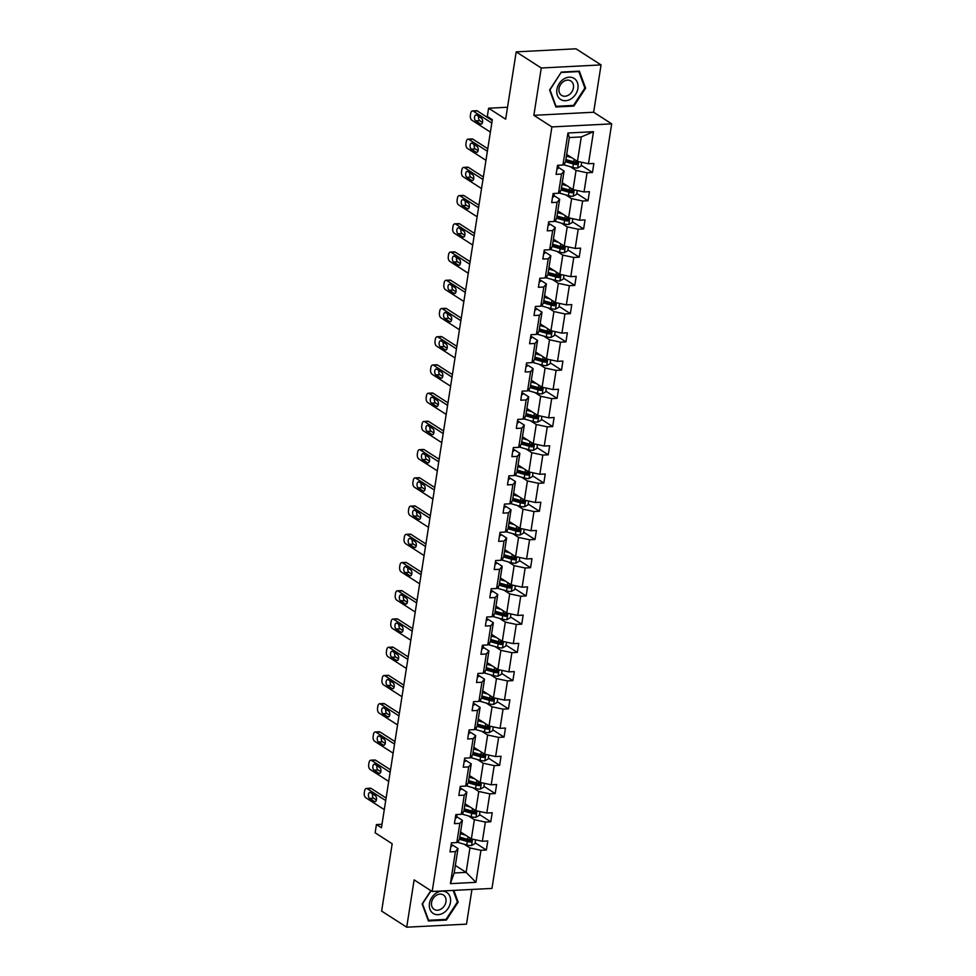 <?xml version="1.0" encoding="UTF-8"?>
<svg xmlns="http://www.w3.org/2000/svg" width="976" height="976" viewBox="0 0 976 976"><rect width="100%" height="100%" fill="white"/><g stroke="black" fill="none" stroke-linecap="round" stroke-linejoin="round"><path stroke-width="1.46" d="M533.86 115.314L593.652 112.24L601.057 64.916L541.265 67.991L533.86 115.314L551.904 126.917L432.173 891.491L414.129 879.876L406.711 927.2L466.504 924.138L471.945 889.453M406.711 927.2L381.64 911.084L392.181 843.764L375.138 832.796L376.431 824.561L381.445 827.782L492.331 119.682L487.317 116.449L488.598 108.226L505.653 119.182L516.194 51.862L575.986 48.8L601.057 64.916M541.265 67.991L516.194 51.862M593.652 112.24L611.696 123.854L491.965 888.416L432.173 891.491M566.69 154.44L577.463 161.369L581.293 136.933L593.481 131.699L588.467 163.724L593.872 163.443L592.456 172.496L581.208 165.261M577.463 161.369L588.467 163.724M551.904 126.917L611.696 123.854M562.261 182.671L573.046 189.6L576.047 170.41L587.04 172.776L592.456 172.496M587.04 172.776L584.038 191.955L589.455 191.674L588.04 200.727L576.779 193.492M557.845 210.901L568.618 217.831L571.619 198.64L582.623 201.007L588.04 200.727M582.623 201.007L579.622 220.186L585.039 219.905L583.611 228.957L572.363 221.723M553.429 239.132L564.201 246.062L567.202 226.871L578.207 229.238L583.611 228.957M578.207 229.238L575.193 248.416L580.61 248.136L579.195 257.188L567.947 249.954M549 267.363L559.785 274.293L562.786 255.102L573.778 257.469L579.195 257.188M573.778 257.469L570.777 276.647L576.194 276.367L574.779 285.419L563.518 278.184M544.584 295.582L555.356 302.523L558.357 283.333L569.362 285.7L574.779 285.419M569.362 285.7L566.361 304.878L571.777 304.597L570.35 313.65L559.102 306.415M540.155 323.812L550.94 330.742L553.941 311.564L564.945 313.93L570.35 313.65M564.945 313.93L561.932 333.109L567.349 332.828L565.934 341.881L554.673 334.646M535.739 352.043L546.511 358.973L549.525 339.794L560.517 342.161L565.934 341.881M560.517 342.161L557.516 361.34L562.932 361.059L561.517 370.111L550.257 362.877M531.322 380.274L542.095 387.204L545.096 368.025L556.1 370.392L561.517 370.111M556.1 370.392L553.099 389.57L558.504 389.29L557.089 398.342L545.84 391.108M526.894 408.505L537.678 415.434L540.68 396.256L551.684 398.623L557.089 398.342M551.684 398.623L548.671 417.801L554.087 417.521L552.672 426.573L541.412 419.326M522.477 436.736L533.25 443.665L536.263 424.487L547.255 426.841L552.672 426.573M547.255 426.841L544.254 446.032L549.671 445.751L548.256 454.804L536.995 447.557M518.061 464.966L528.833 471.896L531.835 452.718L542.839 455.072L548.256 454.804M542.839 455.072L539.838 474.263L545.242 473.982L543.827 483.035L532.579 475.788M513.632 493.197L524.417 500.127L527.418 480.948L538.41 483.303L543.827 483.035M538.41 483.303L535.409 502.494L540.826 502.213L539.411 511.265L528.15 504.019M509.216 521.428L519.988 528.358L523.002 509.179L533.994 511.534L539.411 511.265M533.994 511.534L530.993 530.724L536.41 530.444L534.994 539.496L523.734 532.249M504.799 549.659L515.572 556.588L518.573 537.41L529.578 539.765L534.994 539.496M529.578 539.765L526.576 558.955L531.981 558.675L530.566 567.715L519.317 560.48M500.371 577.89L511.156 584.819L514.157 565.641L525.149 567.995L530.566 567.715M525.149 567.995L522.148 587.186L527.565 586.905L526.149 595.946L514.889 588.711M495.954 606.12L506.727 613.05L509.728 593.872L520.733 596.226L526.149 595.946M520.733 596.226L517.731 615.417L523.148 615.136L521.721 624.176L510.472 616.942M491.538 634.351L502.311 641.281L505.312 622.102L516.316 624.457L521.721 624.176M516.316 624.457L513.303 643.635L518.72 643.367L517.304 652.407L506.056 645.173M487.109 662.582L497.894 669.512L500.895 650.333L511.888 652.688L517.304 652.407M511.888 652.688L508.886 671.866L514.303 671.598L512.888 680.638L501.627 673.403M482.693 690.813L493.466 697.742L496.467 678.564L507.471 680.919L512.888 680.638M507.471 680.919L504.47 700.097L509.887 699.829L508.459 708.869L497.211 701.634M478.264 719.044L489.049 725.973L492.05 706.795L503.055 709.149L508.459 708.869M503.055 709.149L500.041 728.328L505.458 728.059L504.043 737.1L492.782 729.865M473.848 747.274L484.633 754.204L487.634 735.013L498.626 737.38L504.043 737.1M498.626 737.38L495.625 756.559L501.042 756.29L499.627 765.33L488.366 758.096M469.432 775.505L480.204 782.435L483.205 763.244L494.21 765.611L499.627 765.33M494.21 765.611L491.209 784.789L496.613 784.509L495.198 793.561L483.95 786.327M465.003 803.736L475.788 810.666L478.789 791.475L489.793 793.842L495.198 793.561M489.793 793.842L486.78 813.02L492.197 812.74L490.782 821.792L479.521 814.557M460.587 831.967L471.359 838.896L474.373 819.706L485.365 822.073L490.782 821.792M485.365 822.073L482.364 841.251L487.78 840.97L486.365 850.023L475.105 842.788M455.341 865.444L466.125 872.373L469.944 847.937L480.948 850.303L486.365 850.023M480.948 850.303L475.934 882.328L450.4 883.646L455.414 851.609L449.997 851.889L451.412 842.837L456.829 842.556L459.83 823.378L454.426 823.659L455.841 814.606L461.258 814.326L464.259 795.147L458.842 795.428L460.257 786.375L465.674 786.107L468.675 766.916L463.258 767.197L464.674 758.145L470.09 757.876L473.092 738.686L467.687 738.966L469.102 729.914L474.519 729.645L477.52 710.455L472.103 710.735L473.519 701.683L478.935 701.415L481.937 682.224L476.52 682.505L477.947 673.452L483.352 673.184L486.353 653.993L480.948 654.274L482.364 645.234L487.78 644.953L490.782 625.762L485.365 626.043L486.78 617.003L492.197 616.722L495.198 597.532L489.781 597.812L491.209 588.772L496.613 588.491L499.627 569.313L494.21 569.581L495.625 560.541L501.042 560.261L504.043 541.082L498.626 541.351L500.041 532.31L505.458 532.03L508.459 512.851L503.055 513.12L504.47 504.08L509.875 503.799L512.888 484.621L507.471 484.889L508.886 475.849L514.303 475.568L517.304 456.39L511.888 456.658L513.303 447.618L518.72 447.337L521.721 428.159L516.316 428.44L517.731 419.387L523.136 419.107L526.149 399.928L520.733 400.209L522.148 391.156L527.565 390.876L530.566 371.697L525.149 371.978L526.564 362.926L531.981 362.645L534.982 343.467L529.578 343.747L530.993 334.695L536.41 334.414L539.411 315.236L533.994 315.516L535.409 306.464L540.826 306.183L543.827 287.005L538.41 287.286L539.838 278.233L545.242 277.953L548.244 258.774L542.839 259.055L544.254 250.002L549.671 249.722L552.672 230.543L547.255 230.824L548.671 221.772L554.087 221.491L557.089 202.313L551.672 202.593L553.099 193.541L558.504 193.26L561.517 174.082L556.1 174.362L557.516 165.31L562.932 165.042L567.947 133.004L593.481 131.699M558.504 193.26L561.078 190.21L564.091 171.032L558.345 167.335M564.091 171.032L561.517 174.082M570.24 166.676L576.047 170.41M573.046 189.6L584.038 191.955M554.087 221.491L556.662 218.441L559.663 199.263L553.929 195.566M559.663 199.263L557.089 202.313M565.824 194.907L571.619 198.64M568.618 217.831L579.622 220.186M549.671 249.722L552.245 246.672L555.246 227.493L549.5 223.797M555.246 227.493L552.672 230.543M561.395 223.138L567.202 226.871M564.201 246.062L575.193 248.416M545.242 277.953L547.817 274.903L550.83 255.724L545.084 252.028M550.83 255.724L548.244 258.774M556.979 251.369L562.786 255.102M559.785 274.293L570.777 276.647M540.826 306.183L543.4 303.133L546.401 283.943L540.655 280.258M546.401 283.943L543.827 287.005M552.562 279.6L558.357 283.333M555.356 302.523L566.361 304.878M536.41 334.414L538.984 331.364L541.985 312.174L536.239 308.489M541.985 312.174L539.411 315.236M548.134 307.83L553.941 311.564M550.94 330.742L561.932 333.109M531.981 362.645L534.555 359.595L537.556 340.404L531.822 336.72M537.556 340.404L534.982 343.467M543.717 336.061L549.525 339.794M546.511 358.973L557.516 361.34M527.565 390.876L530.139 387.826L533.14 368.635L527.394 364.951M533.14 368.635L530.566 371.697M539.301 364.292L545.096 368.025M542.095 387.204L553.099 389.57M523.136 419.107L525.722 416.057L528.724 396.866L522.977 393.182M528.724 396.866L526.149 399.928M534.872 392.523L540.68 396.256M537.678 415.434L548.671 417.801M518.72 447.337L521.294 444.287L524.295 425.097L518.561 421.412M524.295 425.097L521.721 428.159M530.456 420.754L536.263 424.487M533.25 443.665L544.254 446.032M514.303 475.568L516.877 472.506L519.879 453.328L514.132 449.631M519.879 453.328L517.304 456.39M526.027 448.984L531.835 452.718M528.833 471.896L539.838 474.263M509.875 503.799L512.461 500.737L515.462 481.558L509.716 477.862M515.462 481.558L512.888 484.621M521.611 477.215L527.418 480.948M524.417 500.127L535.409 502.494M505.458 532.03L508.032 528.968L511.034 509.789L505.3 506.093M511.034 509.789L508.459 512.851M517.195 505.446L523.002 509.179M519.988 528.358L530.993 530.724M501.042 560.261L503.616 557.198L506.617 538.02L500.871 534.323M506.617 538.02L504.043 541.082M512.766 533.677L518.573 537.41M515.572 556.588L526.576 558.955M496.613 588.491L499.187 585.429L502.201 566.251L496.455 562.554M502.201 566.251L499.627 569.313M508.35 561.908L514.157 565.641M511.156 584.819L522.148 587.186M492.197 616.722L494.771 613.66L497.772 594.482L492.038 590.785M497.772 594.482L495.198 597.532M503.933 590.138L509.728 593.872M506.727 613.05L517.731 615.417M487.78 644.953L490.355 641.891L493.356 622.712L487.61 619.016M493.356 622.712L490.782 625.762M499.505 618.369L505.312 622.102M502.311 641.281L513.303 643.635M483.352 673.184L485.926 670.122L488.939 650.943L483.193 647.247M488.939 650.943L486.353 653.993M495.088 646.6L500.895 650.333M497.894 669.512L508.886 671.866M478.935 701.415L481.51 698.352L484.511 679.174L478.765 675.477M484.511 679.174L481.937 682.224M490.672 674.831L496.467 678.564M493.466 697.742L504.47 700.097M474.519 729.645L477.093 726.583L480.094 707.405L474.348 703.708M480.094 707.405L477.52 710.455M486.243 703.062L492.05 706.795M489.049 725.973L500.041 728.328M470.09 757.876L472.665 754.814L475.678 735.636L469.932 731.939M475.678 735.636L473.092 738.686M481.827 731.292L487.634 735.013M484.633 754.204L495.625 756.559M465.674 786.107L468.248 783.045L471.249 763.866L465.503 760.17M471.249 763.866L468.675 766.916M477.41 759.523L483.205 763.244M480.204 782.435L491.209 784.789M461.258 814.326L463.832 811.276L466.833 792.097L461.087 788.401M466.833 792.097L464.259 795.147M472.982 787.742L478.789 791.475M475.788 810.666L486.78 813.02M456.829 842.556L459.403 839.506L462.404 820.328L456.67 816.631M462.404 820.328L459.83 823.378M468.565 815.973L474.373 819.706M471.359 838.896L482.364 841.251M450.4 883.646L454.169 872.983L457.988 848.559L452.242 844.862M457.988 848.559L455.414 851.609M381.994 824.281L376.431 824.561M507.52 107.25L488.598 108.226M581.293 136.933L569.325 137.555L565.507 161.979L562.932 165.042M464.149 844.203L469.944 847.937M454.169 872.983L466.125 872.373L475.934 882.328M567.947 133.004L569.325 137.555M430.867 890.649L422.144 903.971L428.415 920.966L446.422 920.051L458.159 902.129L453.828 890.38M555.881 106.994L573.888 106.079L585.624 88.157L579.354 71.15L561.346 72.078L549.61 89.999L555.881 106.994M457.207 901.519L458.159 902.129M445.446 919.416L446.422 920.051M572.912 105.445L573.888 106.079M584.673 87.547L585.624 88.157M450.839 846.534A5.1 1.549 8.9 0 0 452.108 845.741A5.1 1.549 8.9 0 0 452.108 845.716L452.108 845.741M384.288 809.629L365.744 797.709A3.843 2.074 -92.9 0 1 364.304 792.793L364.585 790.987A3.843 2.074 -92.9 0 1 366.39 788.437A3.843 2.074 -92.9 0 1 367.159 788.657L385.703 800.576M386.106 798.039L371.197 788.449L367.159 788.657M369.611 798.405A3.074 1.659 87.1 0 1 368.403 795.025A3.074 1.659 87.1 0 1 369.904 792.427A3.074 1.659 87.1 0 1 370.514 792.61L375.321 795.708A3.074 1.659 87.1 0 1 376.529 799.076A3.074 1.659 87.1 0 1 375.028 801.674A3.074 1.659 87.1 0 1 374.418 801.491L369.611 798.405L373.649 798.197A3.074 1.659 87.1 0 1 372.564 793.927M451.388 843.044L451.437 843.081A5.1 1.549 8.9 0 0 452.242 842.8M376.407 799.966L373.649 798.197M366.39 788.437L370.429 788.23A3.843 2.074 87.1 0 1 371.197 788.449M463.185 833.626L460.794 832.943A12.212 3.721 -171.1 0 1 460.452 832.845M465.564 835.163L460.318 833.663M475.568 839.799L474.983 843.581L471.469 845.545A5.1 1.549 -171.1 0 1 466.772 844.96L458.342 842.544A14.713 4.477 -171.1 0 1 457.146 842.19M469.566 838.994C471.03 839.885 470.908 840.604 469.224 841.166A2.599 0.793 -171.1 0 1 468.346 840.97L459.916 838.555A12.212 3.721 -171.1 0 1 459.574 838.457M459.44 839.275L467.309 841.519A5.1 1.549 8.9 0 0 470.664 842.093L471.005 839.921A5.1 1.549 -171.1 0 1 467.65 839.348L459.781 837.103M455.255 818.303A5.1 1.549 8.9 0 0 456.524 817.51A5.1 1.549 8.9 0 0 456.536 817.485L456.988 814.545L456.524 817.51M388.704 781.398L370.16 769.478A3.843 2.074 -92.9 0 1 368.721 764.562L369.001 762.756A3.843 2.074 -92.9 0 1 370.819 760.206A3.843 2.074 -92.9 0 1 371.575 760.426L390.119 772.358M390.522 769.808L375.614 760.219L371.575 760.426M374.028 770.174A3.074 1.659 87.1 0 1 372.82 766.794A3.074 1.659 87.1 0 1 374.32 764.196A3.074 1.659 87.1 0 1 374.93 764.379L379.749 767.478A3.074 1.659 87.1 0 1 380.957 770.845A3.074 1.659 87.1 0 1 379.457 773.443A3.074 1.659 87.1 0 1 378.847 773.26L374.028 770.174L378.066 769.966A3.074 1.659 87.1 0 1 376.98 765.696M455.804 814.814L455.853 814.85A5.1 1.549 8.9 0 0 456.658 814.57M380.835 771.735L378.066 769.966M370.819 760.206L374.857 759.999A3.843 2.074 87.1 0 1 375.614 760.219M459.684 790.072A5.1 1.549 8.9 0 0 460.953 789.279A5.1 1.549 8.9 0 0 460.953 789.255L460.953 789.255M393.121 753.167L374.577 741.248A3.843 2.074 -92.9 0 1 373.149 736.331L373.43 734.525A3.843 2.074 -92.9 0 1 375.235 731.976A3.843 2.074 -92.9 0 1 376.004 732.195L394.548 744.127M394.938 741.577L380.042 731.988L376.004 732.195M378.444 741.943A3.074 1.659 87.1 0 1 377.236 738.564A3.074 1.659 87.1 0 1 378.749 735.965A3.074 1.659 87.1 0 1 379.359 736.148L384.166 739.247A3.074 1.659 87.1 0 1 385.374 742.614A3.074 1.659 87.1 0 1 383.873 745.213A3.074 1.659 87.1 0 1 383.263 745.03L378.444 741.943L382.482 741.736A3.074 1.659 87.1 0 1 381.409 737.466M460.221 786.583L460.282 786.619A5.1 1.549 8.9 0 0 461.075 786.339M385.252 743.505L382.482 741.736M375.235 731.976L379.274 731.768A3.843 2.074 87.1 0 1 380.042 731.988M467.602 805.395L465.21 804.712A12.212 3.721 -171.1 0 1 464.869 804.614M469.981 806.932L464.747 805.432M479.997 811.568L479.399 815.35L475.885 817.315A5.1 1.549 -171.1 0 1 471.188 816.729L462.758 814.313A14.713 4.477 -171.1 0 1 461.575 813.96M473.982 810.763C475.446 811.654 475.336 812.374 473.641 812.935A2.599 0.793 -171.1 0 1 472.762 812.74L464.332 810.324A12.212 3.721 -171.1 0 1 463.99 810.226M463.868 811.044L471.725 813.289A5.1 1.549 8.9 0 0 475.092 813.862L475.434 811.69A5.1 1.549 -171.1 0 1 472.067 811.117L464.198 808.872M472.03 777.177L469.639 776.493A12.212 3.721 -171.1 0 1 469.285 776.384M474.397 778.702L469.163 777.201M484.413 783.338L483.828 787.12L480.302 789.096A5.1 1.549 -171.1 0 1 475.605 788.498L467.175 786.083A14.713 4.477 -171.1 0 1 465.991 785.729M478.411 782.532C479.863 783.423 479.753 784.143 478.069 784.704A2.599 0.793 -171.1 0 1 477.191 784.509L468.761 782.093A12.212 3.721 -171.1 0 1 468.407 781.996M468.285 782.813L476.142 785.058A5.1 1.549 8.9 0 0 479.509 785.631L479.85 783.46A5.1 1.549 -171.1 0 1 476.483 782.886L468.626 780.641M433.112 913.377A12.493 9.809 122.7 0 0 448.13 908.339A12.493 9.809 122.7 0 0 446.801 892.467A12.493 9.809 122.7 0 0 431.782 897.505A12.493 9.809 122.7 0 0 433.112 913.377M434.076 909.315A8.552 6.71 122.7 0 0 434.137 909.351A8.552 6.71 122.7 0 0 444.385 905.826A8.552 6.71 122.7 0 0 443.458 894.992A8.552 6.71 122.7 0 0 443.397 894.955A8.552 6.71 122.7 0 0 433.149 898.481A8.552 6.71 122.7 0 0 434.076 909.315M453.12 890.417L457.402 902.019L446.032 919.392L428.586 920.283L422.51 903.813L431.05 890.759M560.566 99.406A12.493 9.809 122.7 0 0 575.596 94.355A12.493 9.809 122.7 0 0 574.266 78.495A12.493 9.809 122.7 0 0 559.248 83.533A12.493 9.809 122.7 0 0 560.566 99.406M561.542 95.343A8.552 6.71 122.7 0 0 561.603 95.38A8.552 6.71 122.7 0 0 571.851 91.854A8.552 6.71 122.7 0 0 570.923 81.02A8.552 6.71 122.7 0 0 570.862 80.984A8.552 6.71 122.7 0 0 560.614 84.509A8.552 6.71 122.7 0 0 561.542 95.343M561.346 72.468L578.792 71.577L584.868 88.047L573.498 105.42L556.039 106.311L549.976 89.841L561.163 72.358M464.1 761.841A5.1 1.549 8.9 0 0 465.369 761.048A5.1 1.549 8.9 0 0 465.369 761.024L465.369 761.024M397.549 724.936L379.005 713.017A3.843 2.074 -92.9 0 1 377.566 708.112L377.846 706.295A3.843 2.074 -92.9 0 1 379.652 703.745A3.843 2.074 -92.9 0 1 380.42 703.964L398.964 715.896M399.367 713.346L384.459 703.757L380.42 703.964M382.873 713.712A3.074 1.659 87.1 0 1 381.665 710.333A3.074 1.659 87.1 0 1 383.165 707.734A3.074 1.659 87.1 0 1 383.775 707.917L388.594 711.016A3.074 1.659 87.1 0 1 389.802 714.395A3.074 1.659 87.1 0 1 388.289 716.982A3.074 1.659 87.1 0 1 387.679 716.799L382.873 713.712L386.911 713.505A3.074 1.659 87.1 0 1 385.825 709.235M464.649 758.352L464.698 758.389A5.1 1.549 8.9 0 0 465.503 758.108M389.68 715.274L386.911 713.505M379.652 703.745L383.702 703.537A3.843 2.074 87.1 0 1 384.459 703.757M476.447 748.946L474.055 748.263A12.212 3.721 -171.1 0 1 473.714 748.153M478.826 750.471L473.58 748.97M488.83 755.107L488.244 758.889L484.73 760.865A5.1 1.549 -171.1 0 1 480.033 760.267L471.603 757.852A14.713 4.477 -171.1 0 1 470.408 757.498M482.827 754.302C484.291 755.192 484.169 755.912 482.486 756.473A2.599 0.793 -171.1 0 1 481.607 756.278L473.177 753.862A12.212 3.721 -171.1 0 1 472.835 753.765M472.701 754.582L480.57 756.827A5.1 1.549 8.9 0 0 483.925 757.4L484.267 755.229A5.1 1.549 -171.1 0 1 480.912 754.655L473.043 752.411M468.517 733.61A5.1 1.549 8.9 0 0 469.785 732.83A5.1 1.549 8.9 0 0 469.798 732.793L469.785 732.83M401.966 696.705L383.422 684.786A3.843 2.074 -92.9 0 1 381.982 679.882L382.263 678.064A3.843 2.074 -92.9 0 1 384.08 675.514A3.843 2.074 -92.9 0 1 384.837 675.734L403.381 687.665M403.783 685.115L388.875 675.526L384.837 675.734M387.289 685.481A3.074 1.659 87.1 0 1 386.081 682.102A3.074 1.659 87.1 0 1 387.582 679.516A3.074 1.659 87.1 0 1 388.192 679.686L393.011 682.785A3.074 1.659 87.1 0 1 394.219 686.165A3.074 1.659 87.1 0 1 392.718 688.751A3.074 1.659 87.1 0 1 392.108 688.568L387.289 685.481L391.327 685.274A3.074 1.659 87.1 0 1 390.241 681.004M469.066 730.121L469.127 730.158A5.1 1.549 8.9 0 0 469.92 729.877M394.097 687.055L391.327 685.274M384.08 675.514L388.119 675.307A3.843 2.074 87.1 0 1 388.875 675.526M480.863 720.715L478.484 720.032A12.212 3.721 -171.1 0 1 478.13 719.922M483.242 722.24L478.008 720.739M493.258 726.876L492.66 730.658L489.147 732.634A5.1 1.549 -171.1 0 1 484.45 732.037L476.02 729.621A14.713 4.477 -171.1 0 1 474.836 729.267M487.244 726.071C488.708 726.961 488.598 727.681 486.914 728.242A2.599 0.793 -171.1 0 1 486.024 728.047L477.606 725.632A12.212 3.721 -171.1 0 1 477.252 725.534M477.13 726.351L484.987 728.596A5.1 1.549 8.9 0 0 488.354 729.17L488.695 726.998A5.1 1.549 -171.1 0 1 485.328 726.425L477.471 724.18M472.945 705.38A5.1 1.549 8.9 0 0 474.214 704.599A5.1 1.549 8.9 0 0 474.214 704.562L474.214 704.599M406.394 668.475L387.85 656.555A3.843 2.074 -92.9 0 1 386.411 651.651L386.691 649.833A3.843 2.074 -92.9 0 1 388.497 647.283A3.843 2.074 -92.9 0 1 389.265 647.503L407.809 659.434M408.2 656.885L393.304 647.295L389.265 647.503M391.705 657.251A3.074 1.659 87.1 0 1 390.498 653.871A3.074 1.659 87.1 0 1 392.01 651.285A3.074 1.659 87.1 0 1 392.62 651.456L397.427 654.554A3.074 1.659 87.1 0 1 398.635 657.934A3.074 1.659 87.1 0 1 397.134 660.52A3.074 1.659 87.1 0 1 396.524 660.337L391.705 657.251L395.756 657.043A3.074 1.659 87.1 0 1 394.67 652.773M473.494 701.89L473.543 701.927A5.1 1.549 8.9 0 0 474.336 701.646M398.513 658.824L395.756 657.043M388.497 647.283L392.535 647.076A3.843 2.074 87.1 0 1 393.304 647.295M485.292 692.484L482.9 691.801A12.212 3.721 -171.1 0 1 482.547 691.691M487.658 694.009L482.425 692.509M497.675 698.645L497.089 702.427L493.575 704.404A5.1 1.549 -171.1 0 1 488.866 703.806L480.436 701.39A14.713 4.477 -171.1 0 1 479.253 701.036M491.672 697.84C493.124 698.731 493.014 699.45 491.331 700.012A2.599 0.793 -171.1 0 1 490.452 699.816L482.022 697.401A12.212 3.721 -171.1 0 1 481.668 697.303M481.546 698.121L489.403 700.365A5.1 1.549 8.9 0 0 492.77 700.939L493.112 698.767A5.1 1.549 -171.1 0 1 489.745 698.194L481.888 695.949M477.362 677.149A5.1 1.549 8.9 0 0 478.63 676.368A5.1 1.549 8.9 0 0 478.63 676.331L478.63 676.368M410.811 640.244L392.267 628.324A3.843 2.074 -92.9 0 1 390.827 623.42L391.108 621.602A3.843 2.074 -92.9 0 1 392.913 619.052A3.843 2.074 -92.9 0 1 393.682 619.272L412.226 631.204M412.628 628.654L397.72 619.065L393.682 619.272M396.134 629.02A3.074 1.659 87.1 0 1 394.926 625.64A3.074 1.659 87.1 0 1 396.427 623.054A3.074 1.659 87.1 0 1 397.037 623.225L401.856 626.324A3.074 1.659 87.1 0 1 403.064 629.703A3.074 1.659 87.1 0 1 401.551 632.289A3.074 1.659 87.1 0 1 400.941 632.119L396.134 629.02L400.172 628.812A3.074 1.659 87.1 0 1 399.086 624.542M477.911 673.66L477.959 673.696A5.1 1.549 8.9 0 0 478.765 673.416M402.942 630.594L400.172 628.812M392.913 619.052L396.964 618.845A3.843 2.074 87.1 0 1 397.72 619.065M489.708 664.253L487.317 663.57A12.212 3.721 -171.1 0 1 486.975 663.46M492.087 665.778L486.841 664.278M502.103 670.414L501.505 674.196L497.992 676.173A5.1 1.549 -171.1 0 1 493.295 675.575L484.865 673.159A14.713 4.477 -171.1 0 1 483.669 672.806M496.089 669.609C497.553 670.5 497.431 671.22 495.747 671.781A2.599 0.793 -171.1 0 1 494.869 671.586L486.438 669.182A12.212 3.721 -171.1 0 1 486.097 669.072M485.963 669.89L493.832 672.135A5.1 1.549 8.9 0 0 497.199 672.708L497.528 670.536A5.1 1.549 -171.1 0 1 494.173 669.963L486.304 667.718M481.778 648.918A5.1 1.549 8.9 0 0 483.047 648.137A5.1 1.549 8.9 0 0 483.059 648.101L483.523 645.173M415.227 612.013L396.683 600.094A3.843 2.074 -92.9 0 1 395.243 595.189L395.536 593.371A3.843 2.074 -92.9 0 1 397.342 590.822A3.843 2.074 -92.9 0 1 398.098 591.041L416.642 602.973M417.045 600.423L402.149 590.834L398.098 591.041M400.55 600.789A3.074 1.659 87.1 0 1 399.343 597.41A3.074 1.659 87.1 0 1 400.843 594.823A3.074 1.659 87.1 0 1 401.453 594.994L406.272 598.093A3.074 1.659 87.1 0 1 407.48 601.472A3.074 1.659 87.1 0 1 405.979 604.059A3.074 1.659 87.1 0 1 405.369 603.888L400.55 600.789L404.589 600.582A3.074 1.659 87.1 0 1 403.503 596.312M482.327 645.429L482.388 645.465A5.1 1.549 8.9 0 0 483.181 645.185M407.358 602.363L404.589 600.582M397.342 590.822L401.38 590.614A3.843 2.074 87.1 0 1 402.149 590.834M494.124 636.023L491.745 635.339A12.212 3.721 -171.1 0 1 491.392 635.23M496.503 637.548L491.27 636.047M506.52 642.184L505.922 645.966L502.408 647.942A5.1 1.549 -171.1 0 1 497.711 647.344L489.281 644.929A14.713 4.477 -171.1 0 1 488.098 644.575M500.505 641.378C501.969 642.269 501.859 642.989 500.176 643.55A2.599 0.793 -171.1 0 1 499.297 643.355L490.867 640.951A12.212 3.721 -171.1 0 1 490.513 640.842M490.391 641.659L498.248 643.904A5.1 1.549 8.9 0 0 501.615 644.477L501.957 642.318A5.1 1.549 -171.1 0 1 498.59 641.732L490.733 639.487M486.207 620.687A5.1 1.549 8.9 0 0 487.475 619.906A5.1 1.549 8.9 0 0 487.475 619.87L487.475 619.87M419.656 583.794L401.112 571.863A3.843 2.074 -92.9 0 1 399.672 566.958L399.953 565.141A3.843 2.074 -92.9 0 1 401.758 562.591A3.843 2.074 -92.9 0 1 402.527 562.81L421.071 574.742M421.461 572.192L406.565 562.603L402.527 562.81M404.967 572.558A3.074 1.659 87.1 0 1 403.759 569.179A3.074 1.659 87.1 0 1 405.272 566.592A3.074 1.659 87.1 0 1 405.882 566.763L410.689 569.862A3.074 1.659 87.1 0 1 411.896 573.241A3.074 1.659 87.1 0 1 410.396 575.828A3.074 1.659 87.1 0 1 409.786 575.657L404.967 572.558L409.017 572.351A3.074 1.659 87.1 0 1 407.931 568.081M486.756 617.21L486.804 617.235A5.1 1.549 8.9 0 0 487.597 616.954M411.774 574.132L409.017 572.351M401.758 562.591L405.796 562.383A3.843 2.074 87.1 0 1 406.565 562.603M498.553 607.792L496.162 607.109A12.212 3.721 -171.1 0 1 495.82 606.999M500.92 609.317L495.686 607.816M510.936 613.953L510.35 617.735L506.837 619.711A5.1 1.549 -171.1 0 1 502.128 619.113L493.697 616.71A14.713 4.477 -171.1 0 1 492.514 616.344M504.934 613.148C506.398 614.038 506.276 614.758 504.592 615.319A2.599 0.793 -171.1 0 1 503.714 615.124L495.283 612.721A12.212 3.721 -171.1 0 1 494.942 612.611M494.808 613.428L502.677 615.673A5.1 1.549 8.9 0 0 506.032 616.259L506.373 614.087A5.1 1.549 -171.1 0 1 503.006 613.501L495.149 611.257M490.623 592.456A5.1 1.549 8.9 0 0 491.892 591.676A5.1 1.549 8.9 0 0 491.904 591.639L491.892 591.676M424.072 555.564L405.528 543.632A3.843 2.074 -92.9 0 1 404.088 538.728L404.369 536.91A3.843 2.074 -92.9 0 1 406.187 534.36A3.843 2.074 -92.9 0 1 406.943 534.592L425.487 546.511M425.89 543.961L410.981 534.384L406.943 534.592M409.395 544.327A3.074 1.659 87.1 0 1 408.188 540.948A3.074 1.659 87.1 0 1 409.688 538.362A3.074 1.659 87.1 0 1 410.298 538.532L415.117 541.631A3.074 1.659 87.1 0 1 416.325 545.011A3.074 1.659 87.1 0 1 414.812 547.597A3.074 1.659 87.1 0 1 414.202 547.426L409.395 544.327L413.434 544.12A3.074 1.659 87.1 0 1 412.348 539.85M491.172 588.979L491.221 589.004A5.1 1.549 8.9 0 0 492.026 588.723M416.203 545.901L413.434 544.12M406.187 534.36L410.225 534.153A3.843 2.074 87.1 0 1 410.981 534.384M495.052 564.226A5.1 1.549 8.9 0 0 496.32 563.445A5.1 1.549 8.9 0 0 496.32 563.408L496.32 563.445M428.488 527.333L409.944 515.401A3.843 2.074 -92.9 0 1 408.505 510.497L408.798 508.679A3.843 2.074 -92.9 0 1 410.603 506.129A3.843 2.074 -92.9 0 1 411.36 506.361L429.904 518.28M430.306 515.731L415.41 506.154L411.36 506.361M413.812 516.097A3.074 1.659 87.1 0 1 412.604 512.717A3.074 1.659 87.1 0 1 414.105 510.131A3.074 1.659 87.1 0 1 414.715 510.302L419.534 513.4A3.074 1.659 87.1 0 1 420.741 516.78A3.074 1.659 87.1 0 1 419.241 519.366A3.074 1.659 87.1 0 1 418.631 519.195L413.812 516.097L417.85 515.889A3.074 1.659 87.1 0 1 416.764 511.619M495.588 560.749L495.649 560.773A5.1 1.549 8.9 0 0 496.442 560.492M420.619 517.67L417.85 515.889M410.603 506.129L414.641 505.922A3.843 2.074 87.1 0 1 415.41 506.154M499.468 535.995A5.1 1.549 8.9 0 0 500.737 535.214A5.1 1.549 8.9 0 0 500.737 535.177L500.737 535.214M432.917 499.102L414.373 487.17A3.843 2.074 -92.9 0 1 412.933 482.266L413.214 480.46A3.843 2.074 -92.9 0 1 415.02 477.898A3.843 2.074 -92.9 0 1 415.788 478.13L434.332 490.05M434.735 487.5L419.826 477.923L415.788 478.13M418.24 487.866A3.074 1.659 87.1 0 1 417.033 484.486A3.074 1.659 87.1 0 1 418.533 481.9A3.074 1.659 87.1 0 1 419.143 482.071L423.95 485.17A3.074 1.659 87.1 0 1 425.158 488.549A3.074 1.659 87.1 0 1 423.657 491.135A3.074 1.659 87.1 0 1 423.047 490.965L418.24 487.866L422.279 487.658A3.074 1.659 87.1 0 1 421.193 483.388M500.017 532.518L500.066 532.542A5.1 1.549 8.9 0 0 500.859 532.262M425.036 489.44L422.279 487.658M415.02 477.898L419.058 477.691A3.843 2.074 87.1 0 1 419.826 477.923M503.884 507.764A5.1 1.549 8.9 0 0 505.153 506.983A5.1 1.549 8.9 0 0 505.165 506.947L505.165 506.947M437.333 470.871L418.789 458.94A3.843 2.074 -92.9 0 1 417.35 454.035L417.63 452.23A3.843 2.074 -92.9 0 1 419.448 449.668A3.843 2.074 -92.9 0 1 420.205 449.899L438.749 461.819M439.151 459.269L424.243 449.692L420.205 449.899M422.657 459.635A3.074 1.659 87.1 0 1 421.449 456.256A3.074 1.659 87.1 0 1 422.95 453.669A3.074 1.659 87.1 0 1 423.56 453.84L428.379 456.939A3.074 1.659 87.1 0 1 429.586 460.318A3.074 1.659 87.1 0 1 428.086 462.905A3.074 1.659 87.1 0 1 427.464 462.734L422.657 459.635L426.695 459.428A3.074 1.659 87.1 0 1 425.609 455.158M504.433 504.287L504.482 504.324A5.1 1.549 8.9 0 0 505.287 504.031M429.464 461.209L426.695 459.428M419.448 449.668L423.486 449.472A3.843 2.074 87.1 0 1 424.243 449.692M508.313 479.533A5.1 1.549 8.9 0 0 509.582 478.752A5.1 1.549 8.9 0 0 509.582 478.716L509.582 478.716M441.75 442.64L423.206 430.709A3.843 2.074 -92.9 0 1 421.766 425.804L422.059 423.999A3.843 2.074 -92.9 0 1 423.865 421.449A3.843 2.074 -92.9 0 1 424.633 421.669L443.177 433.588M443.568 431.038L428.671 421.461L424.633 421.669M427.073 431.404A3.074 1.659 87.1 0 1 425.865 428.025A3.074 1.659 87.1 0 1 427.366 425.438A3.074 1.659 87.1 0 1 427.988 425.609L432.795 428.708A3.074 1.659 87.1 0 1 434.003 432.087A3.074 1.659 87.1 0 1 432.502 434.674A3.074 1.659 87.1 0 1 431.892 434.503L427.073 431.404L431.111 431.197A3.074 1.659 87.1 0 1 430.026 426.927M508.85 476.056L508.911 476.093A5.1 1.549 8.9 0 0 509.704 475.8M433.881 432.978L431.111 431.197M423.865 421.449L427.903 421.242A3.843 2.074 87.1 0 1 428.671 421.461M512.729 451.315A5.1 1.549 8.9 0 0 513.998 450.522A5.1 1.549 8.9 0 0 513.998 450.485L513.998 450.522M446.178 414.41L427.634 402.478A3.843 2.074 -92.9 0 1 426.195 397.574L426.475 395.768A3.843 2.074 -92.9 0 1 428.281 393.218A3.843 2.074 -92.9 0 1 429.05 393.438L447.594 405.357M447.996 402.807L433.088 393.23L429.05 393.438M431.502 403.173A3.074 1.659 87.1 0 1 430.294 399.794A3.074 1.659 87.1 0 1 431.795 397.208A3.074 1.659 87.1 0 1 432.405 397.391L437.211 400.477A3.074 1.659 87.1 0 1 438.419 403.857A3.074 1.659 87.1 0 1 436.919 406.443A3.074 1.659 87.1 0 1 436.309 406.272L431.502 403.173L435.54 402.966A3.074 1.659 87.1 0 1 434.454 398.696M513.278 447.825L513.327 447.862A5.1 1.549 8.9 0 0 514.12 447.569M438.297 404.747L435.54 402.966M428.281 393.218L432.319 393.011A3.843 2.074 87.1 0 1 433.088 393.23M517.146 423.084A5.1 1.549 8.9 0 0 518.415 422.291A5.1 1.549 8.9 0 0 518.427 422.254L518.415 422.291M450.595 386.179L432.051 374.247A3.843 2.074 -92.9 0 1 430.611 369.343L430.892 367.537A3.843 2.074 -92.9 0 1 432.71 364.987A3.843 2.074 -92.9 0 1 433.466 365.207L452.01 377.126M452.413 374.577L437.504 365L433.466 365.207M435.918 374.943A3.074 1.659 87.1 0 1 434.71 371.563A3.074 1.659 87.1 0 1 436.211 368.977A3.074 1.659 87.1 0 1 436.821 369.16L441.64 372.246A3.074 1.659 87.1 0 1 442.848 375.626A3.074 1.659 87.1 0 1 441.347 378.212A3.074 1.659 87.1 0 1 440.725 378.041L435.918 374.943L439.956 374.735A3.074 1.659 87.1 0 1 438.871 370.465M517.695 419.595L517.744 419.631A5.1 1.549 8.9 0 0 518.549 419.338M442.726 376.516L439.956 374.735M432.71 364.987L436.748 364.78A3.843 2.074 87.1 0 1 437.504 365M521.574 394.853A5.1 1.549 8.9 0 0 522.843 394.06A5.1 1.549 8.9 0 0 522.843 394.023L522.843 394.06M455.011 357.948L436.467 346.016A3.843 2.074 -92.9 0 1 435.04 341.112L435.32 339.306A3.843 2.074 -92.9 0 1 437.126 336.757A3.843 2.074 -92.9 0 1 437.895 336.976L456.439 348.896M456.829 346.346L441.933 336.769L437.895 336.976M440.335 346.712A3.074 1.659 87.1 0 1 439.127 343.332A3.074 1.659 87.1 0 1 440.64 340.746A3.074 1.659 87.1 0 1 441.25 340.929L446.056 344.016A3.074 1.659 87.1 0 1 447.264 347.395A3.074 1.659 87.1 0 1 445.764 349.981A3.074 1.659 87.1 0 1 445.154 349.811L440.335 346.712L444.373 346.504A3.074 1.659 87.1 0 1 443.287 342.247M522.111 391.364L522.172 391.4A5.1 1.549 8.9 0 0 522.965 391.108M447.142 348.286L444.373 346.504M437.126 336.757L441.164 336.549A3.843 2.074 87.1 0 1 441.933 336.769M525.991 366.622A5.1 1.549 8.9 0 0 527.26 365.829A5.1 1.549 8.9 0 0 527.26 365.793L527.26 365.793M459.44 329.717L440.896 317.798A3.843 2.074 -92.9 0 1 439.456 312.881L439.737 311.076A3.843 2.074 -92.9 0 1 441.542 308.526A3.843 2.074 -92.9 0 1 442.311 308.745L460.855 320.665M461.258 318.115L446.349 308.538L442.311 308.745M444.763 318.481A3.074 1.659 87.1 0 1 443.555 315.114A3.074 1.659 87.1 0 1 445.056 312.515A3.074 1.659 87.1 0 1 445.666 312.698L450.485 315.785A3.074 1.659 87.1 0 1 451.681 319.164A3.074 1.659 87.1 0 1 450.18 321.763A3.074 1.659 87.1 0 1 449.57 321.58L444.763 318.481L448.801 318.274A3.074 1.659 87.1 0 1 447.716 314.016M526.54 363.133L526.589 363.17A5.1 1.549 8.9 0 0 527.394 362.889M451.559 320.055L448.801 318.274M441.542 308.526L445.593 308.318A3.843 2.074 87.1 0 1 446.349 308.538M530.407 338.391A5.1 1.549 8.9 0 0 531.676 337.598A5.1 1.549 8.9 0 0 531.688 337.562L531.688 337.562M463.856 301.486L445.312 289.567A3.843 2.074 -92.9 0 1 443.873 284.65L444.153 282.845A3.843 2.074 -92.9 0 1 445.971 280.295A3.843 2.074 -92.9 0 1 446.727 280.515L465.271 292.434M465.674 289.884L450.766 280.307L446.727 280.515M449.18 290.25A3.074 1.659 87.1 0 1 447.972 286.883A3.074 1.659 87.1 0 1 449.472 284.284A3.074 1.659 87.1 0 1 450.082 284.467L454.901 287.554A3.074 1.659 87.1 0 1 456.109 290.933A3.074 1.659 87.1 0 1 454.609 293.532A3.074 1.659 87.1 0 1 453.999 293.349L449.18 290.25L453.218 290.043A3.074 1.659 87.1 0 1 452.132 285.785M530.956 334.902L531.017 334.939A5.1 1.549 8.9 0 0 531.81 334.658M455.987 291.824L453.218 290.043M445.971 280.295L450.009 280.088A3.843 2.074 87.1 0 1 450.766 280.307M502.969 579.561L500.578 578.878A12.212 3.721 -171.1 0 1 500.237 578.78M505.348 581.086L500.102 579.585M515.365 585.722L514.767 589.504L511.253 591.48A5.1 1.549 -171.1 0 1 506.556 590.883L498.126 588.479A14.713 4.477 -171.1 0 1 496.93 588.113M509.35 584.929C510.814 585.807 510.704 586.527 509.008 587.101A2.599 0.793 -171.1 0 1 508.13 586.893L499.7 584.49A12.212 3.721 -171.1 0 1 499.358 584.38M499.224 585.197L507.093 587.454A5.1 1.549 8.9 0 0 510.46 588.028L510.79 585.856A5.1 1.549 -171.1 0 1 507.435 585.283L499.566 583.026M507.386 551.33L505.007 550.647A12.212 3.721 -171.1 0 1 504.653 550.549M509.765 552.855L504.531 551.355M519.781 557.491L519.183 561.273L515.67 563.25A5.1 1.549 -171.1 0 1 510.973 562.652L502.542 560.248A14.713 4.477 -171.1 0 1 501.359 559.882M513.779 556.698C515.23 557.577 515.121 558.296 513.437 558.87A2.599 0.793 -171.1 0 1 512.559 558.662L504.128 556.259A12.212 3.721 -171.1 0 1 503.775 556.149M503.653 556.967L511.509 559.224A5.1 1.549 8.9 0 0 514.877 559.797L515.218 557.625A5.1 1.549 -171.1 0 1 511.851 557.052L503.994 554.795M511.814 523.099L509.423 522.416A12.212 3.721 -171.1 0 1 509.082 522.319M514.193 524.624L508.947 523.124M524.197 529.26L523.612 533.042L520.098 535.019A5.1 1.549 -171.1 0 1 515.389 534.421L506.971 532.018A14.713 4.477 -171.1 0 1 505.775 531.652M518.195 528.467C519.659 529.346 519.537 530.066 517.853 530.639A2.599 0.793 -171.1 0 1 516.975 530.444L508.545 528.028A12.212 3.721 -171.1 0 1 508.203 527.918M508.069 528.736L515.938 530.993A5.1 1.549 8.9 0 0 519.293 531.566L519.635 529.395A5.1 1.549 -171.1 0 1 516.267 528.821L508.411 526.564M516.231 494.869L513.84 494.185A12.212 3.721 -171.1 0 1 513.498 494.088M518.61 496.394L513.376 494.893M528.626 501.03L528.028 504.812L524.515 506.788A5.1 1.549 -171.1 0 1 519.818 506.19L511.387 503.787A14.713 4.477 -171.1 0 1 510.192 503.421M522.611 500.237C524.075 501.115 523.966 501.835 522.27 502.408A2.599 0.793 -171.1 0 1 521.391 502.213L512.961 499.797A12.212 3.721 -171.1 0 1 512.62 499.688M512.498 500.505L520.354 502.762A5.1 1.549 8.9 0 0 523.722 503.335L524.063 501.164A5.1 1.549 -171.1 0 1 520.696 500.59L512.827 498.333M520.647 466.638L518.268 465.955A12.212 3.721 -171.1 0 1 517.914 465.857M523.026 468.163L517.792 466.662M533.042 472.799L532.457 476.581L528.931 478.557A5.1 1.549 -171.1 0 1 524.234 477.972L515.804 475.556A14.713 4.477 -171.1 0 1 514.62 475.19M527.04 472.006C528.492 472.884 528.382 473.604 526.698 474.177A2.599 0.793 -171.1 0 1 525.82 473.982L517.39 471.567A12.212 3.721 -171.1 0 1 517.036 471.469M516.914 472.274L524.771 474.531A5.1 1.549 8.9 0 0 528.138 475.105L528.48 472.933A5.1 1.549 -171.1 0 1 525.112 472.36L517.256 470.103M525.076 438.407L522.685 437.724A12.212 3.721 -171.1 0 1 522.343 437.626M527.455 439.932L522.209 438.431M537.459 444.568L536.873 448.35L533.36 450.326A5.1 1.549 -171.1 0 1 528.663 449.741L520.232 447.325A14.713 4.477 -171.1 0 1 519.037 446.959M531.456 443.775C532.92 444.653 532.798 445.385 531.115 445.947A2.599 0.793 -171.1 0 1 530.236 445.751L521.806 443.336A12.212 3.721 -171.1 0 1 521.465 443.238M521.33 444.043L529.199 446.3A5.1 1.549 8.9 0 0 532.554 446.874L532.896 444.702A5.1 1.549 -171.1 0 1 529.541 444.129L521.672 441.872M529.492 410.176L527.101 409.493A12.212 3.721 -171.1 0 1 526.759 409.395M531.871 411.701L526.637 410.201M541.887 416.337L541.29 420.119L537.776 422.096A5.1 1.549 -171.1 0 1 533.079 421.51L524.649 419.094A14.713 4.477 -171.1 0 1 523.465 418.728M535.873 415.544C537.337 416.423 537.227 417.155 535.531 417.716A2.599 0.793 -171.1 0 1 534.653 417.521L526.223 415.105A12.212 3.721 -171.1 0 1 525.881 415.007M525.759 415.813L533.616 418.07A5.1 1.549 8.9 0 0 536.983 418.643L537.325 416.471A5.1 1.549 -171.1 0 1 533.957 415.898L526.088 413.641M533.921 381.945L531.53 381.262A12.212 3.721 -171.1 0 1 531.176 381.165M536.288 383.47L531.054 381.982M546.304 388.106L545.718 391.888L542.192 393.865A5.1 1.549 -171.1 0 1 537.495 393.279L529.065 390.864A14.713 4.477 -171.1 0 1 527.882 390.498M540.301 387.313C541.753 388.192 541.643 388.924 539.96 389.485A2.599 0.793 -171.1 0 1 539.081 389.29L530.651 386.874A12.212 3.721 -171.1 0 1 530.297 386.777M530.175 387.582L538.032 389.839A5.1 1.549 8.9 0 0 541.399 390.412L541.741 388.241A5.1 1.549 -171.1 0 1 538.374 387.667L530.517 385.41M538.337 353.715L535.946 353.031A12.212 3.721 -171.1 0 1 535.604 352.934M540.716 355.24L535.47 353.751M550.72 359.876L550.135 363.658L546.621 365.634A5.1 1.549 -171.1 0 1 541.924 365.048L533.494 362.633A14.713 4.477 -171.1 0 1 532.298 362.267M544.718 359.083C546.182 359.961 546.06 360.693 544.376 361.254A2.599 0.793 -171.1 0 1 543.498 361.059L535.068 358.643A12.212 3.721 -171.1 0 1 534.726 358.546M534.592 359.351L542.461 361.608A5.1 1.549 8.9 0 0 545.816 362.181L546.157 360.01A5.1 1.549 -171.1 0 1 542.802 359.436L534.933 357.179M542.754 325.484L540.375 324.801A12.212 3.721 -171.1 0 1 540.021 324.703M545.133 327.021L539.899 325.52M555.149 331.657L554.551 335.427L551.037 337.403A5.1 1.549 -171.1 0 1 546.34 336.818L537.91 334.402A14.713 4.477 -171.1 0 1 536.727 334.036M549.134 330.852C550.598 331.73 550.488 332.462 548.805 333.023A2.599 0.793 -171.1 0 1 547.914 332.828L539.496 330.413A12.212 3.721 -171.1 0 1 539.142 330.315M539.02 331.12L546.877 333.377A5.1 1.549 8.9 0 0 550.244 333.951L550.586 331.779A5.1 1.549 -171.1 0 1 547.219 331.206L539.362 328.949M534.836 310.161A5.1 1.549 8.9 0 0 536.105 309.368A5.1 1.549 8.9 0 0 536.105 309.331L536.105 309.368M468.285 273.256L449.741 261.336A3.843 2.074 -92.9 0 1 448.301 256.42L448.582 254.614A3.843 2.074 -92.9 0 1 450.387 252.064A3.843 2.074 -92.9 0 1 451.156 252.284L469.7 264.203M470.09 261.653L455.194 252.076L451.156 252.284M453.596 262.019A3.074 1.659 87.1 0 1 452.388 258.652A3.074 1.659 87.1 0 1 453.901 256.054A3.074 1.659 87.1 0 1 454.511 256.237L459.318 259.323A3.074 1.659 87.1 0 1 460.526 262.703A3.074 1.659 87.1 0 1 459.025 265.301A3.074 1.659 87.1 0 1 458.415 265.118L453.596 262.019L457.646 261.812A3.074 1.659 87.1 0 1 456.561 257.554M535.385 306.671L535.434 306.708A5.1 1.549 8.9 0 0 536.227 306.427M460.404 263.593L457.646 261.812M450.387 252.064L454.426 251.857A3.843 2.074 87.1 0 1 455.194 252.076M547.182 297.253L544.791 296.57A12.212 3.721 -171.1 0 1 544.437 296.472M549.549 298.79L544.315 297.29M559.565 303.426L558.98 307.196L555.454 309.172A5.1 1.549 -171.1 0 1 550.757 308.587L542.327 306.171A14.713 4.477 -171.1 0 1 541.143 305.805M553.563 302.621C555.015 303.499 554.905 304.231 553.221 304.793A2.599 0.793 -171.1 0 1 552.343 304.597L543.913 302.182A12.212 3.721 -171.1 0 1 543.559 302.084M543.437 302.889L551.294 305.146A5.1 1.549 8.9 0 0 554.661 305.72L555.002 303.548A5.1 1.549 -171.1 0 1 551.635 302.975L543.778 300.718M539.252 281.93A5.1 1.549 8.9 0 0 540.521 281.137A5.1 1.549 8.9 0 0 540.521 281.1L540.521 281.137M472.701 245.025L454.157 233.105A3.843 2.074 -92.9 0 1 452.718 228.189L452.998 226.383A3.843 2.074 -92.9 0 1 454.804 223.833A3.843 2.074 -92.9 0 1 455.572 224.053L474.116 235.972M474.519 233.435L459.611 223.846L455.572 224.053M458.025 233.789A3.074 1.659 87.1 0 1 456.817 230.421A3.074 1.659 87.1 0 1 458.317 227.823A3.074 1.659 87.1 0 1 458.927 228.006L463.746 231.092A3.074 1.659 87.1 0 1 464.954 234.472A3.074 1.659 87.1 0 1 463.441 237.07A3.074 1.659 87.1 0 1 462.831 236.887L458.025 233.789L462.063 233.581A3.074 1.659 87.1 0 1 460.977 229.323M539.801 278.441L539.85 278.477A5.1 1.549 8.9 0 0 540.655 278.197M464.832 235.362L462.063 233.581M454.804 223.833L458.854 223.626A3.843 2.074 87.1 0 1 459.611 223.846M551.599 269.022L549.207 268.339A12.212 3.721 -171.1 0 1 548.866 268.241M553.978 270.559L548.732 269.059M563.994 275.195L563.396 278.965L559.882 280.942A5.1 1.549 -171.1 0 1 555.185 280.356L546.755 277.94A14.713 4.477 -171.1 0 1 545.56 277.574M557.979 274.39C559.443 275.269 559.321 276.001 557.638 276.562A2.599 0.793 -171.1 0 1 556.759 276.367L548.329 273.951A12.212 3.721 -171.1 0 1 547.987 273.853M547.853 274.671L555.722 276.916A5.1 1.549 8.9 0 0 559.089 277.489L559.419 275.317A5.1 1.549 -171.1 0 1 556.064 274.744L548.195 272.499M543.669 253.699A5.1 1.549 8.9 0 0 544.937 252.906A5.1 1.549 8.9 0 0 544.95 252.869L544.937 252.906M477.118 216.794L458.574 204.875A3.843 2.074 -92.9 0 1 457.134 199.958L457.427 198.152A3.843 2.074 -92.9 0 1 459.232 195.603A3.843 2.074 -92.9 0 1 459.989 195.822L478.533 207.742M478.935 205.204L464.039 195.615L459.989 195.822M462.441 205.558A3.074 1.659 87.1 0 1 461.233 202.191A3.074 1.659 87.1 0 1 462.734 199.592A3.074 1.659 87.1 0 1 463.344 199.775L468.163 202.874A3.074 1.659 87.1 0 1 469.371 206.241A3.074 1.659 87.1 0 1 467.87 208.84A3.074 1.659 87.1 0 1 467.26 208.657L462.441 205.558L466.479 205.363A3.074 1.659 87.1 0 1 465.393 201.093M544.218 250.21L544.279 250.246A5.1 1.549 8.9 0 0 545.072 249.966M469.249 207.132L466.479 205.363M459.232 195.603L463.271 195.395A3.843 2.074 87.1 0 1 464.039 195.615M556.015 240.791L553.636 240.108A12.212 3.721 -171.1 0 1 553.282 240.011M558.394 242.329L553.16 240.828M568.41 246.965L567.812 250.734L564.299 252.711A5.1 1.549 -171.1 0 1 559.602 252.125L551.172 249.71A14.713 4.477 -171.1 0 1 549.988 249.344M562.396 246.159C563.86 247.05 563.75 247.77 562.066 248.331A2.599 0.793 -171.1 0 1 561.188 248.136L552.758 245.72A12.212 3.721 -171.1 0 1 552.404 245.623M552.282 246.44L560.139 248.685A5.1 1.549 8.9 0 0 563.506 249.258L563.847 247.087A5.1 1.549 -171.1 0 1 560.48 246.513L552.623 244.268M548.097 225.468A5.1 1.549 8.9 0 0 549.366 224.675A5.1 1.549 8.9 0 0 549.366 224.639L549.366 224.639M481.546 188.563L463.002 176.644A3.843 2.074 -92.9 0 1 461.563 171.727L461.843 169.922A3.843 2.074 -92.9 0 1 463.649 167.372A3.843 2.074 -92.9 0 1 464.417 167.591L482.961 179.511M483.352 176.973L468.456 167.384L464.417 167.591M466.857 177.339A3.074 1.659 87.1 0 1 465.65 173.96A3.074 1.659 87.1 0 1 467.162 171.361A3.074 1.659 87.1 0 1 467.772 171.544L472.579 174.643A3.074 1.659 87.1 0 1 473.787 178.01A3.074 1.659 87.1 0 1 472.286 180.609A3.074 1.659 87.1 0 1 471.676 180.426L466.857 177.339L470.908 177.132A3.074 1.659 87.1 0 1 469.822 172.862M548.646 221.979L548.695 222.016A5.1 1.549 8.9 0 0 549.488 221.735M473.665 178.901L470.908 177.132M463.649 167.372L467.687 167.164A3.843 2.074 87.1 0 1 468.456 167.384M560.444 212.561L558.052 211.877A12.212 3.721 -171.1 0 1 557.711 211.78M562.81 214.098L557.577 212.597M572.827 218.734L572.241 222.516L568.727 224.48A5.1 1.549 -171.1 0 1 564.018 223.894L555.588 221.479A14.713 4.477 -171.1 0 1 554.405 221.125M566.824 217.929C568.276 218.819 568.166 219.539 566.483 220.1A2.599 0.793 -171.1 0 1 565.604 219.905L557.174 217.489A12.212 3.721 -171.1 0 1 556.832 217.392M556.698 218.209L564.567 220.454A5.1 1.549 8.9 0 0 567.922 221.027L568.264 218.856A5.1 1.549 -171.1 0 1 564.897 218.282L557.04 216.038M552.514 197.237A5.1 1.549 8.9 0 0 553.782 196.444A5.1 1.549 8.9 0 0 553.795 196.42L554.246 193.48L553.782 196.444M485.963 160.332L467.419 148.413A3.843 2.074 -92.9 0 1 465.979 143.496L466.26 141.691A3.843 2.074 -92.9 0 1 468.065 139.141A3.843 2.074 -92.9 0 1 468.834 139.361L487.378 151.292M487.78 148.742L472.872 139.153L468.834 139.361M471.286 149.108A3.074 1.659 87.1 0 1 470.078 145.729A3.074 1.659 87.1 0 1 471.579 143.13A3.074 1.659 87.1 0 1 472.189 143.313L477.008 146.412A3.074 1.659 87.1 0 1 478.216 149.779A3.074 1.659 87.1 0 1 476.703 152.378A3.074 1.659 87.1 0 1 476.093 152.195L471.286 149.108L475.324 148.901A3.074 1.659 87.1 0 1 474.238 144.631M553.063 193.748L553.111 193.785A5.1 1.549 8.9 0 0 553.917 193.504M478.094 150.67L475.324 148.901M468.065 139.141L472.116 138.934A3.843 2.074 87.1 0 1 472.872 139.153M564.86 184.33L562.469 183.647A12.212 3.721 -171.1 0 1 562.127 183.549M567.239 185.867L561.993 184.366M577.255 190.503L576.657 194.285L573.144 196.249A5.1 1.549 -171.1 0 1 568.447 195.664L560.017 193.248A14.713 4.477 -171.1 0 1 558.821 192.894M571.241 189.698C572.705 190.588 572.595 191.308 570.899 191.869A2.599 0.793 -171.1 0 1 570.021 191.674L561.59 189.259A12.212 3.721 -171.1 0 1 561.249 189.161M561.115 189.978L568.984 192.223A5.1 1.549 8.9 0 0 572.351 192.797L572.68 190.625A5.1 1.549 -171.1 0 1 569.325 190.052L561.456 187.807M556.942 169.007A5.1 1.549 8.9 0 0 558.211 168.214A5.1 1.549 8.9 0 0 558.211 168.189L558.662 165.249M490.379 132.102L471.835 120.182A3.843 2.074 -92.9 0 1 470.395 115.266L470.688 113.46A3.843 2.074 -92.9 0 1 472.494 110.91A3.843 2.074 -92.9 0 1 473.25 111.13L491.794 123.061M492.197 120.512L477.301 110.922L473.25 111.13M475.702 120.878A3.074 1.659 87.1 0 1 474.495 117.498A3.074 1.659 87.1 0 1 475.995 114.9A3.074 1.659 87.1 0 1 476.605 115.083L481.424 118.181A3.074 1.659 87.1 0 1 482.632 121.549A3.074 1.659 87.1 0 1 481.131 124.147A3.074 1.659 87.1 0 1 480.521 123.964L475.702 120.878L479.741 120.67A3.074 1.659 87.1 0 1 478.655 116.4M557.479 165.517L557.54 165.554A5.1 1.549 8.9 0 0 558.333 165.273M482.51 122.439L479.741 120.67M472.494 110.91L476.532 110.703A3.843 2.074 87.1 0 1 477.301 110.922M569.276 156.111L566.897 155.428A12.212 3.721 -171.1 0 1 566.544 155.318M571.655 157.636L566.422 156.136M581.672 162.272L581.074 166.054L577.56 168.031A5.1 1.549 -171.1 0 1 572.863 167.433L564.433 165.017A14.713 4.477 -171.1 0 1 563.25 164.663M575.669 161.467C577.121 162.358 577.011 163.077 575.328 163.639A2.599 0.793 -171.1 0 1 574.449 163.443L566.019 161.028A12.212 3.721 -171.1 0 1 565.665 160.93M565.543 161.748L573.4 163.992A5.1 1.549 8.9 0 0 576.767 164.566L577.109 162.394A5.1 1.549 -171.1 0 1 573.742 161.821L565.885 159.576M374.418 801.491L375.626 801.43M471.554 845.497L472.555 839.153M458.342 842.544L458.683 840.373M467.65 839.348L468.053 836.761M466.772 844.96L467.309 841.519M469.224 841.166L470.664 842.093M378.847 773.26L380.042 773.199M383.263 745.03L384.459 744.969M475.971 817.266L476.971 810.922M462.758 814.313L463.1 812.142M472.067 811.117L472.469 808.531M471.188 816.729L471.725 813.289M473.641 812.935L475.092 813.862M480.399 789.035L481.388 782.691M467.175 786.083L467.516 783.911M476.483 782.886L476.886 780.3M475.605 788.498L476.142 785.058M478.069 784.704L479.509 785.631M387.679 716.799L388.887 716.738M484.816 760.816L485.816 754.46M471.603 757.852L471.945 755.68M480.912 754.655L481.314 752.069M480.033 760.267L480.57 756.827M482.486 756.473L483.925 757.4M392.108 688.568L393.304 688.507M489.232 732.586L490.233 726.229M476.02 729.621L476.361 727.449M485.328 726.425L485.731 723.838M484.45 732.037L484.987 728.596M486.914 728.242L488.354 729.17M396.524 660.337L397.72 660.276M493.661 704.355L494.649 697.999M480.436 701.39L480.778 699.219M489.745 698.194L490.159 695.607M488.866 703.806L489.403 700.365M491.331 700.012L492.77 700.939M400.941 632.119L402.149 632.045M498.077 676.124L499.078 669.768M484.865 673.159L485.206 670.988M494.173 669.963L494.576 667.377M493.295 675.575L493.832 672.135M495.747 671.781L497.199 672.708M483.51 645.173L483.059 648.101M405.369 603.888L406.565 603.827M502.494 647.893L503.494 641.537M489.281 644.929L489.623 642.757M498.59 641.732L498.992 639.146M497.711 647.344L498.248 643.904M500.176 643.55L501.615 644.477M409.786 575.657L410.981 575.596M506.922 619.662L507.91 613.306M493.697 616.71L494.039 614.526M503.006 613.501L503.421 610.915M502.128 619.113L502.677 615.673M504.592 615.319L506.032 616.259M414.202 547.426L415.41 547.365M418.631 519.195L419.826 519.134M423.047 490.965L424.243 490.904M427.464 462.734L428.671 462.673M431.892 434.503L433.088 434.442M436.309 406.272L437.516 406.211M440.725 378.041L441.933 377.98M445.154 349.811L446.349 349.75M449.57 321.58L450.778 321.519M453.999 293.349L455.194 293.288M511.339 591.432L512.339 585.075M498.126 588.479L498.468 586.295M507.435 585.283L507.837 582.684M506.556 590.883L507.093 587.454M509.008 587.101L510.46 588.028M515.767 563.201L516.755 556.845M502.542 560.248L502.884 558.065M511.851 557.052L512.254 554.453M510.973 562.652L511.509 559.224M513.437 558.87L514.877 559.797M520.184 534.97L521.172 528.614M506.971 532.018L507.3 529.834M516.267 528.821L516.682 526.223M515.389 534.421L515.938 530.993M517.853 530.639L519.293 531.566M524.6 506.739L525.6 500.383M511.387 503.787L511.729 501.603M520.696 500.59L521.099 498.004M519.818 506.19L520.354 502.762M522.27 502.408L523.722 503.335M529.029 478.508L530.017 472.152M515.804 475.556L516.145 473.372M525.112 472.36L525.515 469.773M524.234 477.972L524.771 474.531M526.698 474.177L528.138 475.105M533.445 450.278L534.445 443.921M520.232 447.325L520.574 445.141M529.541 444.129L529.944 441.542M528.663 449.741L529.199 446.3M531.115 445.947L532.554 446.874M537.861 422.047L538.862 415.691M524.649 419.094L524.99 416.911M533.957 415.898L534.36 413.312M533.079 421.51L533.616 418.07M535.531 417.716L536.983 418.643M542.29 393.816L543.278 387.46M529.065 390.864L529.407 388.68M538.374 387.667L538.776 385.081M537.495 393.279L538.032 389.839M539.96 389.485L541.399 390.412M546.706 365.585L547.707 359.229M533.494 362.633L533.835 360.461M542.802 359.436L543.205 356.85M541.924 365.048L542.461 361.608M544.376 361.254L545.816 362.181M551.123 337.354L552.123 330.998M537.91 334.402L538.252 332.23M547.219 331.206L547.621 328.619M546.34 336.818L546.877 333.377M548.805 333.023L550.244 333.951M458.415 265.118L459.611 265.057M555.551 309.124L556.54 302.767M542.327 306.171L542.668 304M551.635 302.975L552.05 300.388M550.757 308.587L551.294 305.146M553.221 304.793L554.661 305.72M462.831 236.887L464.039 236.826M559.968 280.893L560.968 274.537M546.755 277.94L547.097 275.769M556.064 274.744L556.466 272.158M555.185 280.356L555.722 276.916M557.638 276.562L559.089 277.489M467.26 208.657L468.456 208.596M564.384 252.662L565.385 246.306M551.172 249.71L551.513 247.538M560.48 246.513L560.883 243.927M559.602 252.125L560.139 248.685M562.066 248.331L563.506 249.258M471.676 180.426L472.872 180.365M568.813 224.431L569.801 218.075M555.588 221.479L555.93 219.307M564.897 218.282L565.311 215.696M564.018 223.894L564.567 220.454M566.483 220.1L567.922 221.027M476.093 152.195L477.301 152.134M573.229 196.2L574.23 189.856M560.017 193.248L560.358 191.076M569.325 190.052L569.728 187.465M568.447 195.664L568.984 192.223M570.899 191.869L572.351 192.797M480.521 123.964L481.717 123.903M577.658 167.97L578.646 161.626M564.433 165.017L564.775 162.846M573.742 161.821L574.144 159.234M572.863 167.433L573.4 163.992M575.328 163.639L576.767 164.566M558.211 168.214L558.675 165.249"/></g></svg>
